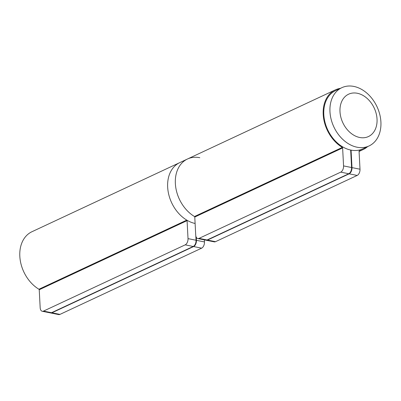 <?xml version="1.0" encoding="UTF-8"?>
<svg xmlns="http://www.w3.org/2000/svg" width="401" height="401" viewBox="0 0 401 401"><rect width="100%" height="100%" fill="white"/><g stroke="black" fill="none" stroke-linecap="round" stroke-linejoin="round"><path stroke-width="0.6" d="M357.356 93.273A23.383 17.323 -115.1 0 1 377.035 119.102A23.383 17.323 -115.1 0 1 359.677 137.483A23.383 17.323 -115.1 0 1 339.993 111.653A23.383 17.323 -115.1 0 1 357.356 93.273M353.842 86.421A32.15 23.824 -115.1 0 1 379.717 114.255A32.15 23.824 -115.1 0 1 369.05 145.944A32.15 23.824 -115.1 0 1 357.03 147.212A32.15 23.824 -115.1 0 1 331.156 119.383A32.15 23.824 -115.1 0 1 341.817 87.694A32.15 23.824 -115.1 0 1 353.842 86.421M369.05 145.944L362.895 148.821A32.15 23.824 -115.1 0 1 350.87 150.089A32.15 23.824 -115.1 0 1 324.995 122.26A32.15 23.824 -115.1 0 1 335.662 90.571L341.817 87.694M195.097 216.881A32.912 24.386 -115.1 0 1 175.643 186.595A32.912 24.386 -115.1 0 1 187.493 159.002A32.912 24.386 -115.1 0 1 199.803 157.703M195.117 223.477A32.912 24.386 -115.1 0 1 168.841 194.891A32.912 24.386 -115.1 0 1 179.793 162.6L335.336 89.884A32.912 24.386 -115.1 0 1 340.379 88.365M186.781 220.124A32.912 24.386 -115.1 0 1 167.894 189.813A32.912 24.386 -115.1 0 1 179.793 162.6L31.95 231.723A32.912 24.386 -115.1 0 0 20.05 258.931A32.912 24.386 -115.1 0 0 38.937 289.241L186.781 220.124A0.506 0.376 64.9 0 1 187.077 220.63L188.019 238.63A5.063 2.982 101.4 0 1 185.192 244.856L193.212 246.47A5.063 2.982 -78.6 0 0 196.039 240.239L188.019 238.63M42.26 311.271L50.28 312.885A5.063 2.982 -78.6 0 0 51.528 312.705L43.508 311.096A5.063 2.982 101.4 0 1 42.26 311.271A5.063 2.982 101.4 0 1 40.175 307.747L39.233 289.748A0.506 0.376 64.9 0 0 38.937 289.241M51.528 312.705L193.212 246.47M43.508 311.096L185.192 244.856M195.808 235.838L196.039 240.239M204.355 239.868L204.465 241.933L196.44 240.324L196.284 237.277M59.949 314.399L51.929 312.79A5.063 2.982 101.4 0 1 50.681 312.965L58.701 314.579A5.063 2.982 -78.6 0 0 59.949 314.399L201.633 248.164A5.063 2.982 -78.6 0 0 204.465 241.933M196.44 240.324A5.063 2.982 101.4 0 1 193.613 246.55L201.633 248.164M51.929 312.79L193.613 246.55M350.669 150.049L351.582 167.523L343.562 165.909L342.619 147.914A0.506 0.376 64.9 0 0 342.324 147.403A32.912 24.386 -115.1 0 1 323.437 117.092A32.912 24.386 -115.1 0 1 335.336 89.884M367.612 146.616A32.912 24.386 -115.1 0 1 363.216 149.508A32.912 24.386 -115.1 0 1 359.311 150.821A0.506 0.376 64.9 0 0 359.065 151.217L360.008 169.217L351.988 167.603L351.07 150.129M197.803 238.55L205.823 240.164A5.063 2.982 -78.6 0 0 207.071 239.988L199.051 238.374A5.063 2.982 101.4 0 1 197.803 238.55A5.063 2.982 101.4 0 1 195.718 235.026L194.776 217.031A0.506 0.376 64.9 0 0 194.48 216.525A32.912 24.386 -115.1 0 1 175.593 186.214A32.912 24.386 -115.1 0 1 187.493 159.002M207.071 239.988L348.755 173.748A5.063 2.982 -78.6 0 0 351.582 167.523M199.051 238.374L340.735 172.134L348.755 173.748M343.562 165.909A5.063 2.982 101.4 0 1 340.735 172.134M215.492 241.683L207.472 240.069A5.063 2.982 101.4 0 1 206.224 240.244L214.244 241.858A5.063 2.982 -78.6 0 0 215.492 241.683L357.176 175.443A5.063 2.982 -78.6 0 0 360.008 169.217M351.988 167.603A5.063 2.982 101.4 0 1 349.156 173.828L357.176 175.443M207.472 240.069L349.156 173.828M39.233 289.748L187.077 220.63M194.48 216.525L342.324 147.403M194.776 217.031L342.619 147.914M359.075 151.443L363.216 149.508"/></g></svg>
